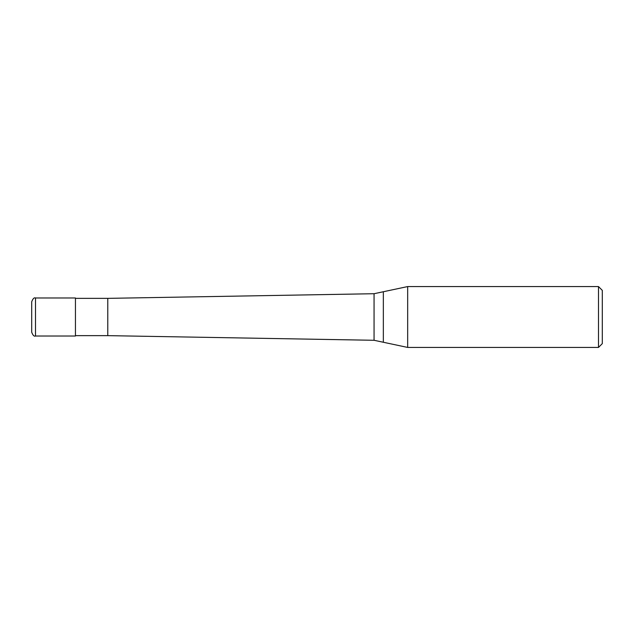 <?xml version="1.0" encoding="UTF-8"?>
<svg xmlns="http://www.w3.org/2000/svg" width="634" height="634" viewBox="0 0 634 634"><rect width="100%" height="100%" fill="white"/><g stroke="black" fill="none" stroke-linecap="round" stroke-linejoin="round"><path stroke-width="0.95" d="M35.504 336.02C34.149 336.622 32.881 335.354 31.7 332.216L31.7 301.784C32.881 298.646 34.149 297.378 35.504 297.98L75.446 297.98L75.446 336.02L35.504 336.02L35.504 297.98M598.496 347.432L598.496 286.568L602.3 290.372L602.3 343.628L598.496 347.432L407.67 347.432L374.06 340.284L107.78 335.64L75.446 335.64M107.78 335.64L107.78 298.36L374.06 293.716L407.67 286.568L598.496 286.568M75.446 298.36L107.78 298.36M374.06 340.284L374.06 293.716M383.34 342.257L383.34 291.743M407.67 347.432L407.67 286.568"/></g></svg>
